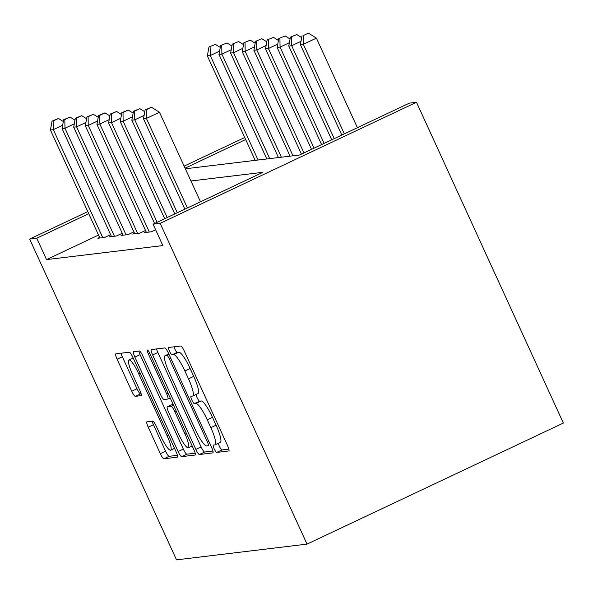 <?xml version="1.0" encoding="UTF-8"?>
<svg xmlns="http://www.w3.org/2000/svg" width="593" height="593" viewBox="0 0 593 593"><rect width="100%" height="100%" fill="white"/><g stroke="black" fill="none" stroke-linecap="round" stroke-linejoin="round"><path stroke-width="0.89" d="M214.199 448.849A4.047 0.763 -115.3 0 0 216.675 452.429L228.809 450.962A5.782 1.097 -115.3 0 0 228.876 450.947A5.782 1.097 -115.3 0 0 227.549 445.58L184.304 351.115A5.782 1.097 -115.3 0 0 180.754 346.008L168.627 347.468A4.047 0.763 -115.3 0 0 168.575 347.483A4.047 0.763 -115.3 0 0 169.509 351.241A4.047 0.763 -115.3 0 0 171.985 354.814L173.556 354.629A18.502 3.499 -115.3 0 1 184.897 370.981L188.507 378.853A18.502 3.499 -115.3 0 1 192.755 396.028A18.502 3.499 -115.3 0 1 192.54 396.087L190.968 396.272A4.047 0.763 -115.3 0 0 190.924 396.287A4.047 0.763 -115.3 0 0 191.85 400.045A4.047 0.763 -115.3 0 0 194.334 403.625L195.905 403.433A18.502 3.499 -115.3 0 1 207.246 419.785L210.849 427.657A18.502 3.499 -115.3 0 1 215.096 444.832A18.502 3.499 -115.3 0 1 214.881 444.891L213.31 445.076A4.047 0.763 -115.3 0 0 213.265 445.091A4.047 0.763 -115.3 0 0 214.199 448.849M218.38 443.275A4.047 0.763 -115.3 0 0 219.425 446.381A4.047 0.763 -115.3 0 0 221.908 449.954L228.861 449.116M173.971 346.823A4.047 0.763 -115.3 0 0 174.735 348.773A4.047 0.763 -115.3 0 0 177.218 352.346L178.789 352.16L173.556 354.629M196.038 394.471A4.047 0.763 -115.3 0 0 197.084 397.577A4.047 0.763 -115.3 0 0 199.567 401.15L201.131 400.964L195.905 403.433M146.953 421.793A5.782 1.097 -115.3 0 0 146.886 421.816A5.782 1.097 -115.3 0 0 148.22 427.182L160.347 453.682A5.782 1.097 -115.3 0 0 163.898 458.797L177.366 457.166A5.782 1.097 -115.3 0 0 177.433 457.151A5.782 1.097 -115.3 0 0 176.106 451.784L132.862 357.32A5.782 1.097 -115.3 0 0 129.318 352.212L115.843 353.836A5.782 1.097 -115.3 0 0 115.776 353.858A5.782 1.097 -115.3 0 0 117.103 359.225L131.757 391.232A5.782 1.097 -115.3 0 0 135.3 396.346L141.067 395.65A5.782 1.097 -115.3 0 0 141.134 395.627A5.782 1.097 -115.3 0 0 139.807 390.261L132.543 374.391A15.47 2.928 -115.3 0 1 128.992 360.033A15.47 2.928 -115.3 0 1 138.651 373.649L167.122 435.84A15.47 2.928 -115.3 0 1 170.673 450.191A15.47 2.928 -115.3 0 1 161.014 436.574L156.27 426.211A5.782 1.097 -115.3 0 0 152.72 421.104L146.953 421.793M98.52 235.058L46.536 259.608L162.867 245.576L153.076 224.191L262.921 172.311L190.946 180.991M46.536 259.608L36.744 238.223L29.65 239.083L176.514 559.859L307.041 544.115L563.35 423.054L416.486 102.278L409.392 103.13L299.539 155.018L185.364 168.79M153.076 224.191L160.169 223.331L307.041 544.115M195.86 449.398A5.782 1.097 -115.3 0 0 199.404 454.512L212.88 452.882A5.782 1.097 -115.3 0 0 212.946 452.867A5.782 1.097 -115.3 0 0 211.619 447.5L168.375 353.035A5.782 1.097 -115.3 0 0 164.824 347.928L151.356 349.551A5.782 1.097 -115.3 0 0 151.289 349.574A5.782 1.097 -115.3 0 0 152.616 354.94L195.86 449.398L201.094 446.929A5.782 1.097 -115.3 0 0 204.637 452.036L212.931 451.036M195.127 455.024L181.651 456.654A5.782 1.097 -115.3 0 1 178.108 451.54L134.856 357.082A5.782 1.097 -115.3 0 1 133.529 351.716A5.782 1.097 -115.3 0 1 133.595 351.693L139.362 350.997A5.782 1.097 -115.3 0 1 142.906 356.111L160.451 394.419A5.782 1.097 -115.3 0 0 163.994 399.526L167.819 399.067A5.782 1.097 -115.3 0 0 167.886 399.052A5.782 1.097 -115.3 0 0 166.559 393.685L148.294 353.799A4.047 0.763 -115.3 0 1 147.368 350.04A4.047 0.763 -115.3 0 1 149.896 353.606L193.867 449.642A5.782 1.097 -115.3 0 1 195.193 455.009A5.782 1.097 -115.3 0 1 195.127 455.024L195.245 454.964M111.232 236.007L109.468 236.844L116.45 235.999L122.254 233.257M134.5 233.197L132.736 234.035L139.711 233.19L145.515 230.455M146.13 231.796L144.366 232.634L151.348 231.789L155.625 229.765M122.87 234.606L121.098 235.436L128.081 234.598L133.885 231.856M99.602 237.408L97.838 238.245L104.813 237.4L110.617 234.665M88.735 213.673L36.744 238.223M160.169 223.331L416.486 102.278M245.658 139.555L185.075 168.167M244.716 137.502L184.134 166.114M87.794 211.619L29.65 239.083M215.096 444.832L220.329 442.356A18.502 3.499 -115.3 0 0 216.082 425.188L210.849 427.657M201.131 400.964A18.502 3.499 -115.3 0 1 212.479 417.316L216.082 425.188M192.755 396.028L197.98 393.552A18.502 3.499 -115.3 0 0 193.733 376.385L188.507 378.853M178.789 352.16A18.502 3.499 -115.3 0 1 190.131 368.512L193.733 376.385M156.53 348.929A5.782 1.097 -115.3 0 0 157.842 352.472L201.094 446.929M208.262 445.691A4.047 0.763 -115.3 0 0 208.306 445.677A4.047 0.763 -115.3 0 0 207.38 441.918L169.413 359.002A4.047 0.763 -115.3 0 0 166.937 355.429L165.277 355.63A18.502 3.499 -115.3 0 0 165.069 355.689A18.502 3.499 -115.3 0 0 169.316 372.864L195.26 429.54A18.502 3.499 -115.3 0 0 206.601 445.892L208.262 445.691M195.179 453.178L186.884 454.179L181.651 456.654M138.777 351.071A5.782 1.097 -115.3 0 0 140.089 354.614L183.333 449.071A5.782 1.097 -115.3 0 0 186.884 454.179M178.649 434.172A15.47 2.928 -115.3 0 0 188.307 447.789A15.47 2.928 -115.3 0 0 184.757 433.431L174.727 411.527A5.782 1.097 -115.3 0 0 171.184 406.413L167.359 406.88A5.782 1.097 -115.3 0 0 167.293 406.894A5.782 1.097 -115.3 0 0 168.62 412.261L178.649 434.172M172.459 404.463A5.782 1.097 -115.3 0 1 172.519 404.426A5.782 1.097 -115.3 0 1 172.585 404.404L173.126 404.337M121.024 353.213A5.782 1.097 -115.3 0 0 122.336 356.756L136.99 388.763A5.782 1.097 -115.3 0 0 140.534 393.871L141.119 393.804M152.134 421.171A5.782 1.097 -115.3 0 0 153.446 424.714L165.58 451.214A5.782 1.097 -115.3 0 0 169.124 456.321L177.418 455.32M357.401 127.688L316.403 38.13L303.327 44.305L300.414 44.66L341.805 135.056M344.325 133.862L303.327 44.305L303.193 35.61L308.427 33.141L303.193 35.61M308.427 33.141L316.403 38.13M300.414 44.66L302.03 35.75M200.478 201.805L159.473 112.247L146.397 118.422L187.403 207.98M146.263 109.727L151.497 107.259L145.107 109.868L146.263 109.727L146.397 118.422L143.491 118.778L184.875 209.173M145.107 109.868L143.491 118.778M159.473 112.247L151.497 107.259M334.23 138.629L291.689 45.713L288.784 46.061L331.709 139.822M296.789 34.542L290.4 37.151L296.789 34.542L301.696 37.611M301.022 41.302L291.689 45.713L291.563 37.011M288.784 46.061L290.4 37.151M324.141 143.395L280.059 47.114L277.153 47.462L321.614 144.588M285.159 35.943L278.762 38.56L285.159 35.943L290.059 39.012M289.391 42.703L280.059 47.114L279.926 38.419M277.153 47.462L278.762 38.56M144.099 115.42L134.767 119.83L177.307 212.746M134.633 111.128L139.866 108.66L133.469 111.269L134.633 111.128L134.767 119.83L131.854 120.179L174.787 213.94M133.469 111.269L131.854 120.179M144.766 111.729L139.866 108.66M132.461 116.821L123.129 121.231L167.211 217.512M123.003 112.537L128.229 110.061L121.839 112.677L123.003 112.537L123.129 121.231L120.223 121.58L164.691 218.706M121.839 112.677L120.223 121.58M133.136 113.13L128.229 110.061M314.045 148.161L268.429 48.515L265.516 48.871L311.525 149.354M273.529 37.352L267.132 39.961L273.529 37.352L278.428 40.42M277.761 44.112L268.429 48.515L268.295 39.82M265.516 48.871L267.132 39.961M303.957 152.927L256.791 49.923L253.886 50.272L301.429 154.121M261.891 38.753L255.501 41.362L261.891 38.753L266.791 41.821M266.124 45.513L256.791 49.923L256.658 41.221M253.886 50.272L255.501 41.362M120.831 118.229L111.499 122.632L157.123 222.279M111.365 113.938L116.599 111.469L110.202 114.078L111.365 113.938L111.499 122.632L108.593 122.988L154.595 223.472M110.202 114.078L108.593 122.988M121.498 114.531L116.599 111.469M109.201 119.63L99.869 124.041L149.31 232.033M99.735 115.338L104.968 112.87L98.571 115.479L99.735 115.338L99.869 124.041L96.956 124.389L146.404 232.382M98.571 115.479L96.956 124.389M109.868 115.939L104.968 112.87M292.994 155.803L245.161 51.324L242.248 51.673L290.088 156.152M250.261 40.154L243.864 42.77L250.261 40.154L255.16 43.222M254.493 46.914L245.161 51.324L245.028 42.629M242.248 51.673L243.864 42.77M97.563 121.031L88.231 125.442L137.68 233.434M88.105 116.747L93.331 114.271L86.941 116.888L88.105 116.747L88.231 125.442L85.325 125.79L134.767 233.79M86.941 116.888L85.325 125.79M98.238 117.34L93.331 114.271M281.364 157.204L233.523 52.725L230.618 53.081L278.451 157.56M238.623 41.562L232.234 44.171L238.623 41.562L243.53 44.631M242.856 48.322L233.523 52.725L233.397 44.03M230.618 53.081L232.234 44.171M85.933 122.44L76.601 126.843L126.042 234.843M76.467 118.148L81.701 115.679L75.304 118.289L76.467 118.148L76.601 126.843L73.695 127.198L123.136 235.191M75.304 118.289L73.695 127.198M86.6 118.741L81.701 115.679M269.726 158.613L221.893 54.133L218.987 54.482L266.82 158.961M226.993 42.963L220.596 45.572L226.993 42.963L231.893 46.032M231.226 49.723L221.893 54.133L221.76 45.431M218.987 54.482L220.596 45.572M74.303 123.841L64.971 128.251L114.412 236.244M64.837 119.549L70.07 117.08L63.673 119.69L64.837 119.549L64.971 128.251L62.057 128.599L111.506 236.592M63.673 119.69L62.057 128.599M74.97 120.149L70.07 117.08M258.096 160.014L210.263 55.534L207.35 55.883L255.19 160.362M215.363 44.364L208.966 46.98L215.363 44.364L220.262 47.433M219.595 51.124L210.263 55.534L210.13 46.84M207.35 55.883L208.966 46.98M62.665 125.242L53.333 129.652L102.782 237.645M53.2 120.957L58.433 118.481L52.043 121.098L53.2 120.957L53.333 129.652L50.427 130L99.869 238.001M52.043 121.098L50.427 130M63.332 121.55L58.433 118.481M221.908 449.954L216.675 452.429M177.218 352.346L171.985 354.814M199.567 401.15L194.334 403.625M212.479 417.316L207.246 419.785M190.131 368.512L184.897 370.981M157.842 352.472L152.616 354.94M204.637 452.036L199.404 454.512M208.766 441.266L207.38 441.918M170.806 358.35L169.413 359.002M169.012 354.444L166.937 355.429M168.797 353.969L165.277 355.63M183.333 449.071L178.108 451.54M140.089 354.614L134.856 357.082M167.945 393.026L166.559 393.685M149.681 353.146L148.294 353.799M186.143 432.779L184.757 433.431M176.114 410.867L174.727 411.527M173.556 405.293L171.184 406.413M172.585 404.404L167.359 406.88M168.508 435.18L167.122 435.84M140.037 372.997L138.651 373.649M140.534 393.871L135.3 396.346M136.99 388.763L131.757 391.232M122.336 356.756L117.103 359.225M169.124 456.321L163.898 458.797M165.58 451.214L160.347 453.682M153.446 424.714L148.22 427.182M168.783 353.932L165.069 355.689M170.198 397.955L167.886 399.052M192.176 445.958L188.307 447.789M172.519 404.426L167.293 406.894M174.542 448.367L170.673 450.191M133.195 358.046L128.992 360.033"/></g></svg>

